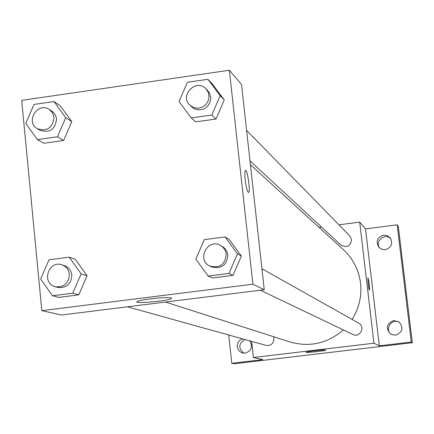 <?xml version="1.0" encoding="UTF-8"?>
<svg xmlns="http://www.w3.org/2000/svg" width="434" height="434" viewBox="0 0 434 434"><rect width="100%" height="100%" fill="white"/><g stroke="black" fill="none" stroke-linecap="round" stroke-linejoin="round"><path stroke-width="0.65" d="M244.939 339.507C238.402 343.679 238.098 348.242 244.017 353.184M399.606 322.386C392.114 317.384 383.938 329.428 391.354 334.533M390.85 238.76C385.153 232.559 374.602 241.136 379.533 247.944M338.921 224.812L359.688 222.121L365.52 228.913L397.186 224.823L398.314 226.488L412.3 342.697L234.311 363.757L231.783 363.285L228.723 334.994M319.028 227.394L321.523 227.069M383.553 235.141L387.312 235.64L390.307 237.941C393.096 243.707 391.419 247.624 385.289 249.691L381.752 249.273L378.844 247.255C375.649 241.418 377.222 237.382 383.553 235.141M393.741 320.52L399.068 321.941C403.75 327.941 402.562 332.373 395.493 335.238L390.741 334.196C385.403 328.256 386.406 323.693 393.741 320.52M365.52 228.913L379.327 345.822L411.286 342.035L412.3 342.697M397.186 224.823L411.286 342.035M359.688 222.121L373.951 343.202L379.327 345.822M373.951 343.202L253.413 357.502L262.896 359.602L231.783 363.285M325.668 350.037L325.733 350.113C325.755 350.797 305.14 353.059 306.068 352.272C305.97 351.649 324.795 349.5 325.668 350.037M249.675 340.826C253.071 346.728 251.584 350.835 245.199 353.146L242.774 353.016L240.295 351.92L238.402 349.967L237.355 347.439L237.3 344.694L238.25 342.111L240.073 340.061L242.503 338.829M352.088 319.408C359.092 308.276 361.902 296.205 360.529 283.19C358.793 269.888 353.075 258.702 343.37 249.626L250.407 164.714M165.484 302.053L289.874 341.938C309.697 347.531 327.502 343.516 343.289 329.894M253.413 357.502L251.644 341.374M127.422 306.8L266.031 345.383C271.022 345.876 273.659 343.592 273.952 338.52L273.458 336.675M249.973 160.824L340.988 245.096C346.95 248.069 350.488 246.246 351.589 239.633L349.858 236.004L246.599 130.363M261.93 268.738L358.734 323.146C365.786 326.737 359.851 338.178 352.858 334.473L260.384 290.221M368.113 283.527L367.902 277.776C369.074 281.606 369.611 285.767 369.502 290.27C369.112 289.945 368.645 287.699 368.113 283.527M367.918 277.771C369.09 281.753 369.616 285.919 369.497 290.27L369.502 290.27M241.505 84.408L264.257 289.738L61.514 315.019L41.821 310.657L21.7 100.362L229.353 70.243L241.505 84.408M75.288 259.315L87.05 275.774L78.782 294.843L58.769 297.371L78.782 294.843L87.05 275.774L75.288 259.315L69.234 257.188L81.142 273.865L72.755 293.189L52.492 295.755L40.666 279.057L49.02 259.814L69.234 257.188M212.177 83.795L224.269 99.939L216.013 119.025L195.674 121.883L216.013 119.025L224.269 99.939L212.177 83.795L207.935 79.303L220.184 95.654L211.814 114.999L191.215 117.907L179.047 101.534L187.396 82.27L207.935 79.303M229.353 70.243L252.903 284.205L41.821 310.657M60.19 105.684L71.8 121.65L63.608 140.48L43.839 143.263L63.608 140.48L71.8 121.65L60.19 105.684L54 101.551L65.751 117.717L57.451 136.791L37.427 139.623L25.758 123.43L34.031 104.437L54 101.551M229.103 239.367L241.364 256.022L233.02 275.351L212.438 277.955L233.02 275.351L241.364 256.022L229.103 239.367L225.051 236.942L237.469 253.814L229.006 273.409L208.152 276.051L195.821 259.158L204.257 239.644L225.051 236.942M252.903 284.205L264.257 289.738M171.278 297.957L171.457 298.543C168.755 300.941 132.598 304.131 137.177 301.549C139.412 299.585 168.349 296.541 171.278 297.957M245.199 179.947C244.678 174.848 244.727 171.745 245.335 170.622C247.071 167.855 250.619 190.781 248.715 192.403C247.478 192.414 246.306 188.258 245.199 179.947M245.546 170.481C247.429 169.716 250.494 190.965 248.709 192.403L248.514 192.522M209.899 266.064L211.624 266.888C221.459 269.232 226.879 265.282 227.888 255.04L227.156 252.067L225.664 249.414L223.521 247.272L220.586 245.498C207.729 237.675 196.103 260.037 209.899 266.064C219.783 268.418 225.235 264.447 226.25 254.15L225.512 251.161L224.454 249.116L222.452 246.816L220.586 245.498M237.469 253.814L241.364 256.022M229.006 273.409L233.02 275.351M208.152 276.051L212.438 277.955M55.226 286.706L57.755 287.411C66.521 288.252 71.209 284.134 71.827 275.058C71.171 270.42 68.718 267.29 64.465 265.673L61.975 264.854C48.407 259.83 41.138 283.326 55.226 286.706C64.031 287.552 68.751 283.407 69.375 274.288C68.713 269.623 66.245 266.476 61.975 264.854M81.142 273.865L87.05 275.774M72.755 293.189L78.782 294.843M52.492 295.755L58.769 297.371M190.038 105.326L193.374 108.18L195.083 109.059L198.853 109.856L202.721 109.303L204.539 108.527L207.674 106.113L209.839 102.793L210.761 98.968L210.723 97.004L209.269 92.61L205.976 88.807C196.146 78.001 178.976 95.805 190.038 105.326L193.282 107.393L197.079 108.191L199.038 108.082L202.792 106.856L205.944 104.426L208.119 101.084L209.047 97.238L208.423 92.73L205.976 88.807M220.184 95.654L224.269 99.939M211.814 114.999L216.013 119.025M191.215 117.907L195.674 121.883M37.405 128.735L39.999 130.265C49.709 133.211 55.221 129.468 56.55 119.03L55.943 116.345L54.288 113.377L52.351 111.505L49.264 109.482C37.677 101.388 24.971 122.003 37.405 128.735C47.16 131.692 52.704 127.927 54.038 117.435L52.541 112.878L49.264 109.482M65.751 117.717L71.8 121.65M57.451 136.791L63.608 140.48M37.427 139.623L43.839 143.263M171.403 298.006L171.457 298.543"/></g></svg>
